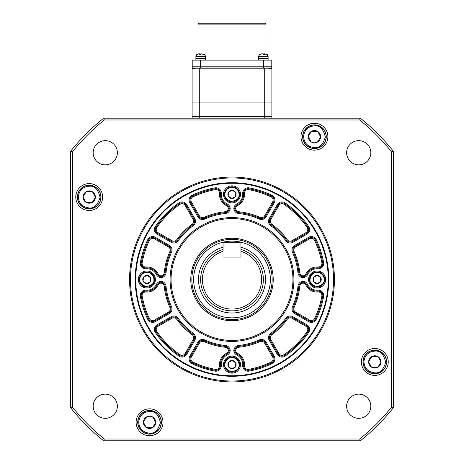 <?xml version="1.0" encoding="UTF-8"?>
<svg xmlns="http://www.w3.org/2000/svg" width="464" height="464" viewBox="0 0 464 464"><rect width="100%" height="100%" fill="white"/><g stroke="black" fill="none" stroke-linecap="round" stroke-linejoin="round"><path stroke-width="0.7" d="M136.114 422.292A13.444 13.444 0 0 0 149.553 435.737A13.444 13.444 0 0 0 162.997 422.292A13.444 13.444 0 0 0 149.553 408.854A13.444 13.444 0 0 0 136.114 422.292M361.357 361.937A13.444 13.444 0 0 0 374.796 375.382A13.444 13.444 0 0 0 388.24 361.937A13.444 13.444 0 0 0 374.796 348.499A13.444 13.444 0 0 0 361.357 361.937M301.003 136.694A13.444 13.444 0 0 0 314.447 150.139A13.444 13.444 0 0 0 327.886 136.694A13.444 13.444 0 0 0 314.447 123.256A13.444 13.444 0 0 0 301.003 136.694M75.76 197.049A13.444 13.444 0 0 0 89.204 210.494A13.444 13.444 0 0 0 102.643 197.049A13.444 13.444 0 0 0 89.204 183.611A13.444 13.444 0 0 0 75.76 197.049M93.171 406.226A12.099 12.099 0 0 0 105.264 418.325A12.099 12.099 0 0 0 117.363 406.226A12.099 12.099 0 0 0 105.264 394.133A12.099 12.099 0 0 0 93.171 406.226M346.637 406.226A12.099 12.099 0 0 0 358.736 418.325A12.099 12.099 0 0 0 370.829 406.226A12.099 12.099 0 0 0 358.736 394.133A12.099 12.099 0 0 0 346.637 406.226M346.637 152.76A12.099 12.099 0 0 0 358.736 164.859A12.099 12.099 0 0 0 370.829 152.76A12.099 12.099 0 0 0 358.736 140.662A12.099 12.099 0 0 0 346.637 152.76M93.171 152.76A12.099 12.099 0 0 0 105.264 164.859A12.099 12.099 0 0 0 117.363 152.76A12.099 12.099 0 0 0 105.264 140.662A12.099 12.099 0 0 0 93.171 152.76M333.535 279.496A101.535 101.535 0 0 0 232 177.961A101.535 101.535 0 0 0 130.465 279.496A101.535 101.535 0 0 0 232 381.025A101.535 101.535 0 0 0 333.535 279.496M129.572 279.496A102.428 102.428 0 0 1 232 177.068A102.428 102.428 0 0 1 334.428 279.496A102.428 102.428 0 0 1 232 381.924A102.428 102.428 0 0 1 129.572 279.496M135.215 279.496A96.785 96.785 0 0 0 232 376.281A96.785 96.785 0 0 0 328.785 279.496A96.785 96.785 0 0 0 232 182.712A96.785 96.785 0 0 0 135.215 279.496M393.304 151.189L393.304 407.804A206.109 206.109 0 0 1 360.308 440.8L103.692 440.8A206.109 206.109 0 0 1 70.696 407.804L70.696 151.189A206.109 206.109 0 0 1 103.692 118.192L360.308 118.192A206.109 206.109 0 0 1 393.304 151.189L391.512 151.815A204.317 204.317 0 0 0 359.681 119.985L104.319 119.985A204.317 204.317 0 0 0 72.488 151.815L72.488 407.177A204.317 204.317 0 0 0 104.319 439.008L359.681 439.008A204.317 204.317 0 0 0 391.512 407.177L391.512 151.815M360.308 440.8L359.681 439.008M391.512 407.177L393.304 407.804M103.692 440.8L104.319 439.008M359.681 119.985L360.308 118.192M70.696 407.804L72.488 407.177M104.319 119.985L103.692 118.192M70.696 151.189L72.488 151.815M328.245 279.496A96.245 96.245 0 0 0 232 183.251A96.245 96.245 0 0 0 135.755 279.496A96.245 96.245 0 0 0 232 375.741A96.245 96.245 0 0 0 328.245 279.496M271.782 224.216L271.254 224.941A67.21 67.21 0 0 1 286.555 240.236A4.483 4.483 0 0 0 292.43 241.5L306.46 233.404A4.483 4.483 0 0 0 307.905 226.971A92.301 92.301 0 0 0 284.525 203.592A4.483 4.483 0 0 0 278.093 205.036A4.483 4.483 0 0 1 284.525 203.592A4.483 4.483 0 0 0 278.093 205.036L269.996 219.066A4.483 4.483 0 0 0 271.254 224.941A4.483 4.483 0 0 1 269.996 219.066L270.773 219.513A3.584 3.584 0 0 0 271.782 224.216A68.104 68.104 0 0 1 287.28 239.714A3.584 3.584 0 0 0 291.984 240.723L306.008 232.626A3.584 3.584 0 0 0 307.162 227.482A91.408 91.408 0 0 0 284.014 204.328A3.584 3.584 0 0 0 278.87 205.488L270.773 219.513M294.089 251.511L293.277 251.877A67.21 67.21 0 0 1 298.874 272.774A4.483 4.483 0 0 0 303.009 276.793A4.483 4.483 0 0 0 306.698 274.317A11.652 11.652 0 0 1 318.002 267.879A4.483 4.483 0 0 0 322.741 262.589L321.859 262.752A91.408 91.408 0 0 0 314.627 240.404A3.584 3.584 0 0 0 309.592 238.838L295.568 246.935A3.584 3.584 0 0 0 294.089 251.511A68.104 68.104 0 0 1 299.767 272.687A3.584 3.584 0 0 0 303.009 275.894L303.009 276.793A4.483 4.483 0 0 0 306.698 274.317A11.652 11.652 0 0 1 318.002 267.879A4.483 4.483 0 0 0 322.816 263.407A4.483 4.483 0 0 1 318.002 267.879A4.483 4.483 0 0 0 322.741 262.589A92.301 92.301 0 0 0 315.439 240.021A4.483 4.483 0 0 0 309.146 238.061L295.121 246.158A4.483 4.483 0 0 0 293.277 251.877A67.21 67.21 0 0 1 298.874 272.774A4.483 4.483 0 0 0 303.009 276.793L303.009 277.692A5.377 5.377 0 0 1 297.981 272.861A66.311 66.311 0 0 0 292.459 252.248A5.377 5.377 0 0 1 294.669 245.381L308.699 237.284A5.377 5.377 0 0 1 316.245 239.639A93.2 93.2 0 0 1 323.623 262.427A5.377 5.377 0 0 1 317.933 268.772A10.753 10.753 0 0 0 307.499 274.717A5.377 5.377 0 0 1 303.009 277.692M274.212 202.797L273.435 202.35A4.483 4.483 0 0 0 271.469 196.057L271.086 196.869A91.408 91.408 0 0 0 248.745 189.637A3.584 3.584 0 0 0 244.511 193.424A12.545 12.545 0 0 1 237.574 205.598A3.584 3.584 0 0 0 235.602 208.487L234.703 208.487A4.483 4.483 0 0 0 238.722 212.622A67.21 67.21 0 0 1 259.614 218.219A4.483 4.483 0 0 0 265.338 216.375L273.435 202.35A4.483 4.483 0 0 0 271.469 196.057A92.301 92.301 0 0 0 248.907 188.755A4.483 4.483 0 0 0 243.617 193.494A11.652 11.652 0 0 1 237.179 204.798A4.483 4.483 0 0 0 234.703 208.487L233.804 208.487A5.377 5.377 0 0 1 236.779 203.998A10.753 10.753 0 0 0 242.724 193.558A5.377 5.377 0 0 1 249.069 187.874A93.2 93.2 0 0 1 271.858 195.251A5.377 5.377 0 0 1 274.212 202.797L266.116 216.821A5.377 5.377 0 0 1 259.248 219.037A66.311 66.311 0 0 0 238.629 213.515A5.377 5.377 0 0 1 233.804 208.487M269.393 337.688A4.483 4.483 0 0 0 269.996 339.926L278.093 353.951A4.483 4.483 0 0 0 284.525 355.395A92.301 92.301 0 0 0 307.905 332.015A4.483 4.483 0 0 0 308.699 329.469A4.483 4.483 0 0 1 307.905 332.015A4.483 4.483 0 0 0 306.46 325.589L292.43 317.492A4.483 4.483 0 0 0 286.555 318.751A67.21 67.21 0 0 1 271.254 334.051A4.483 4.483 0 0 0 269.393 337.688A4.483 4.483 0 0 1 271.254 334.051L270.732 333.32A66.311 66.311 0 0 0 285.824 318.229A5.377 5.377 0 0 1 292.877 316.715L306.907 324.812A5.377 5.377 0 0 1 308.641 332.526A93.2 93.2 0 0 1 285.035 356.132A5.377 5.377 0 0 1 277.315 354.403L269.219 340.373A5.377 5.377 0 0 1 270.732 333.32M271.858 363.741L271.469 362.929A4.483 4.483 0 0 0 273.435 356.642L272.658 357.089L264.561 343.064A3.584 3.584 0 0 0 259.985 341.585A68.104 68.104 0 0 1 238.809 347.258A3.584 3.584 0 0 0 235.602 350.506L234.703 350.506A4.483 4.483 0 0 0 237.179 354.194A11.652 11.652 0 0 1 243.617 365.499A4.483 4.483 0 0 0 248.907 370.237A92.301 92.301 0 0 0 271.469 362.929A92.301 92.301 0 0 1 248.907 370.237A92.301 92.301 0 0 0 271.469 362.929A4.483 4.483 0 0 0 273.435 356.642L265.338 342.612A4.483 4.483 0 0 0 259.614 340.767A67.21 67.21 0 0 1 238.722 346.37A4.483 4.483 0 0 0 234.703 350.506L233.804 350.506A5.377 5.377 0 0 1 238.629 345.477A66.311 66.311 0 0 0 259.248 339.955A5.377 5.377 0 0 1 266.116 342.165L274.212 356.195A5.377 5.377 0 0 1 271.858 363.741A93.2 93.2 0 0 1 249.069 371.119A5.377 5.377 0 0 1 242.724 365.429A10.753 10.753 0 0 0 236.779 354.995A5.377 5.377 0 0 1 233.804 350.506M303.009 283.092A3.584 3.584 0 0 0 299.767 286.305A68.104 68.104 0 0 1 294.089 307.481A3.584 3.584 0 0 0 295.568 312.057L309.592 320.154A3.584 3.584 0 0 0 314.627 318.582A91.408 91.408 0 0 0 321.859 296.235A3.584 3.584 0 0 0 318.066 292.007A12.545 12.545 0 0 1 305.892 285.07A3.584 3.584 0 0 0 303.009 283.092L303.009 282.193A4.483 4.483 0 0 0 298.874 286.218A67.21 67.21 0 0 1 293.277 307.11A4.483 4.483 0 0 0 295.121 312.835L309.146 320.931A4.483 4.483 0 0 0 315.439 318.965A92.301 92.301 0 0 0 322.741 296.403A4.483 4.483 0 0 0 318.002 291.114A11.652 11.652 0 0 1 306.698 284.676A4.483 4.483 0 0 0 303.009 282.193A4.483 4.483 0 0 1 306.698 284.676A4.483 4.483 0 0 0 303.009 282.193L303.009 281.3A5.377 5.377 0 0 1 307.499 284.275A10.753 10.753 0 0 0 317.933 290.22A5.377 5.377 0 0 1 323.623 296.566A93.2 93.2 0 0 1 316.245 319.348A5.377 5.377 0 0 1 308.699 321.709L294.669 313.612A5.377 5.377 0 0 1 292.459 306.745A66.311 66.311 0 0 0 297.981 286.126A5.377 5.377 0 0 1 303.009 281.3M155.301 329.469A4.483 4.483 0 0 0 156.095 332.015A92.301 92.301 0 0 0 179.475 355.395A4.483 4.483 0 0 0 185.907 353.951L194.004 339.926A4.483 4.483 0 0 0 192.746 334.051A67.21 67.21 0 0 1 177.445 318.751A4.483 4.483 0 0 0 171.57 317.492L157.54 325.589A4.483 4.483 0 0 0 155.301 329.469A4.483 4.483 0 0 1 157.54 325.589L157.093 324.812L171.123 316.715A5.377 5.377 0 0 1 178.176 318.229A66.311 66.311 0 0 0 193.268 333.32A5.377 5.377 0 0 1 194.781 340.373L186.685 354.403A5.377 5.377 0 0 1 178.965 356.132A93.2 93.2 0 0 1 155.359 332.526A5.377 5.377 0 0 1 157.093 324.812M160.991 283.092A3.584 3.584 0 0 0 158.108 285.07A12.545 12.545 0 0 1 145.934 292.007A3.584 3.584 0 0 0 142.141 296.235A91.408 91.408 0 0 0 149.373 318.582A3.584 3.584 0 0 0 154.408 320.154L168.432 312.057A3.584 3.584 0 0 0 169.911 307.481A68.104 68.104 0 0 1 164.233 286.305A3.584 3.584 0 0 0 160.991 283.092L160.991 282.193A4.483 4.483 0 0 0 157.302 284.676A11.652 11.652 0 0 1 145.998 291.114A4.483 4.483 0 0 0 141.259 296.403A92.301 92.301 0 0 0 148.561 318.965A4.483 4.483 0 0 0 154.854 320.931L168.879 312.835A4.483 4.483 0 0 0 170.723 307.11A67.21 67.21 0 0 1 165.126 286.218A4.483 4.483 0 0 0 160.991 282.193L160.991 281.3A5.377 5.377 0 0 1 166.019 286.126A66.311 66.311 0 0 0 171.541 306.745A5.377 5.377 0 0 1 169.331 313.612L155.301 321.709A5.377 5.377 0 0 1 147.755 319.348A93.2 93.2 0 0 1 140.377 296.566A5.377 5.377 0 0 1 146.067 290.22A10.753 10.753 0 0 0 156.501 284.275A5.377 5.377 0 0 1 160.991 281.3M228.398 350.506A3.584 3.584 0 0 0 225.191 347.258A68.104 68.104 0 0 1 204.015 341.585A3.584 3.584 0 0 0 199.439 343.064L191.342 357.089A3.584 3.584 0 0 0 192.914 362.123A91.408 91.408 0 0 0 215.255 369.356A3.584 3.584 0 0 0 219.489 365.562A12.545 12.545 0 0 1 226.426 353.388A3.584 3.584 0 0 0 228.398 350.506L229.297 350.506A4.483 4.483 0 0 0 225.278 346.37A67.21 67.21 0 0 1 204.386 340.767A4.483 4.483 0 0 0 198.662 342.612L190.565 356.642A4.483 4.483 0 0 0 192.531 362.929A92.301 92.301 0 0 0 215.093 370.237A4.483 4.483 0 0 0 220.383 365.499A11.652 11.652 0 0 1 226.821 354.194A4.483 4.483 0 0 0 229.297 350.506A4.483 4.483 0 0 1 226.821 354.194A4.483 4.483 0 0 0 229.297 350.506L230.196 350.506A5.377 5.377 0 0 1 227.221 354.995A10.753 10.753 0 0 0 221.276 365.429A5.377 5.377 0 0 1 214.931 371.119A93.2 93.2 0 0 1 192.142 363.741A5.377 5.377 0 0 1 189.788 356.195L197.884 342.165A5.377 5.377 0 0 1 204.752 339.955A66.311 66.311 0 0 0 225.371 345.477A5.377 5.377 0 0 1 230.196 350.506M155.301 229.523A4.483 4.483 0 0 0 157.54 233.404L171.57 241.5A4.483 4.483 0 0 0 177.445 240.236A67.21 67.21 0 0 1 192.746 224.941A4.483 4.483 0 0 0 194.004 219.066L185.907 205.036A4.483 4.483 0 0 0 179.475 203.592A92.301 92.301 0 0 0 156.095 226.971A4.483 4.483 0 0 0 157.54 233.404A4.483 4.483 0 0 1 156.095 226.971L156.838 227.482A3.584 3.584 0 0 0 157.992 232.626L172.016 240.723A3.584 3.584 0 0 0 176.72 239.714A68.104 68.104 0 0 1 192.218 224.216A3.584 3.584 0 0 0 193.227 219.513L185.13 205.488A3.584 3.584 0 0 0 179.986 204.328A91.408 91.408 0 0 0 156.838 227.482M226.821 204.798A11.652 11.652 0 0 1 220.383 193.494A4.483 4.483 0 0 0 215.093 188.755A92.301 92.301 0 0 0 192.531 196.057A4.483 4.483 0 0 0 190.565 202.35L198.662 216.375A4.483 4.483 0 0 0 204.386 218.219A67.21 67.21 0 0 1 225.278 212.622A4.483 4.483 0 0 0 229.297 208.487A4.483 4.483 0 0 1 225.278 212.622A4.483 4.483 0 0 0 229.297 208.487L230.196 208.487A5.377 5.377 0 0 1 225.371 213.515A66.311 66.311 0 0 0 204.752 219.037A5.377 5.377 0 0 1 197.884 216.821L189.788 202.797A5.377 5.377 0 0 1 192.142 195.251A93.2 93.2 0 0 1 214.931 187.874A5.377 5.377 0 0 1 221.276 193.558A10.753 10.753 0 0 0 227.221 203.998L226.426 205.598A12.545 12.545 0 0 1 219.489 193.424A3.584 3.584 0 0 0 215.255 189.637A91.408 91.408 0 0 0 192.914 196.869A3.584 3.584 0 0 0 191.342 201.904L199.439 215.928A3.584 3.584 0 0 0 204.015 217.401A68.104 68.104 0 0 1 225.191 211.729A3.584 3.584 0 0 0 228.398 208.487L229.297 208.487A4.483 4.483 0 0 0 226.821 204.798A4.483 4.483 0 0 1 229.297 208.487A4.483 4.483 0 0 1 225.278 212.622L225.371 213.515M141.184 263.407A4.483 4.483 0 0 0 145.998 267.879A4.483 4.483 0 0 1 141.259 262.589A4.483 4.483 0 0 0 145.998 267.879A11.652 11.652 0 0 1 157.302 274.317A4.483 4.483 0 0 0 160.991 276.793L160.991 277.692A5.377 5.377 0 0 1 156.501 274.717A10.753 10.753 0 0 0 146.067 268.772A5.377 5.377 0 0 1 140.377 262.427A93.2 93.2 0 0 1 147.755 239.639A5.377 5.377 0 0 1 155.301 237.284L169.331 245.381A5.377 5.377 0 0 1 171.541 252.248A66.311 66.311 0 0 0 166.019 272.861A5.377 5.377 0 0 1 160.991 277.692M223.486 364.629A8.514 8.514 0 0 0 232 373.143A8.514 8.514 0 0 0 240.514 364.629A8.514 8.514 0 0 0 232 356.114A8.514 8.514 0 0 0 223.486 364.629M308.618 279.496A8.514 8.514 0 0 0 317.132 288.011A8.514 8.514 0 0 0 325.647 279.496A8.514 8.514 0 0 0 317.132 270.982A8.514 8.514 0 0 0 308.618 279.496M138.353 279.496A8.514 8.514 0 0 0 146.868 288.011A8.514 8.514 0 0 0 155.382 279.496A8.514 8.514 0 0 0 146.868 270.982A8.514 8.514 0 0 0 138.353 279.496M223.486 194.364A8.514 8.514 0 0 0 232 202.878A8.514 8.514 0 0 0 240.514 194.364A8.514 8.514 0 0 0 232 185.849A8.514 8.514 0 0 0 223.486 194.364M190.779 279.496A41.221 41.221 0 0 0 232 320.717A41.221 41.221 0 0 0 273.221 279.496A41.221 41.221 0 0 0 232 238.276A41.221 41.221 0 0 0 190.779 279.496M171.065 279.496A60.935 60.935 0 0 0 232 340.431A60.935 60.935 0 0 0 292.935 279.496A60.935 60.935 0 0 0 232 218.556A60.935 60.935 0 0 0 171.065 279.496M170.085 279.496A61.915 61.915 0 0 0 232 341.411A61.915 61.915 0 0 0 293.915 279.496A61.915 61.915 0 0 0 232 217.581A61.915 61.915 0 0 0 170.085 279.496M145.934 266.986L145.998 267.879A11.652 11.652 0 0 1 157.302 274.317A4.483 4.483 0 0 0 160.991 276.793A4.483 4.483 0 0 0 165.126 272.774A67.21 67.21 0 0 1 170.723 251.877A4.483 4.483 0 0 0 168.879 246.158L168.432 246.935L154.408 238.838A3.584 3.584 0 0 0 149.373 240.404A91.408 91.408 0 0 0 142.141 262.752A3.584 3.584 0 0 0 145.934 266.986A12.545 12.545 0 0 1 158.108 273.917A3.584 3.584 0 0 0 160.991 275.894L160.991 276.793A4.483 4.483 0 0 0 165.126 272.774A67.21 67.21 0 0 1 170.723 251.877A4.483 4.483 0 0 0 168.879 246.158L154.854 238.061A4.483 4.483 0 0 0 148.561 240.021A92.301 92.301 0 0 0 141.259 262.589L140.377 262.427M215.255 369.356L215.093 370.237A92.301 92.301 0 0 1 192.531 362.929A92.301 92.301 0 0 0 215.093 370.237A4.483 4.483 0 0 0 220.383 365.499L221.276 365.429M230.933 201.904A7.615 7.615 0 0 1 224.46 193.291A7.615 7.615 0 0 1 233.067 186.818A7.615 7.615 0 0 1 239.54 195.431A7.615 7.615 0 0 1 230.933 201.904M235.828 192.879A4.106 4.106 0 0 1 235.265 196.852L235.828 192.879L235.196 196.939A4.106 4.106 0 0 1 231.478 198.435L231.368 198.418A4.106 4.106 0 0 1 228.213 195.947L228.172 195.843A4.106 4.106 0 0 1 228.735 191.876L228.804 191.789A4.106 4.106 0 0 1 232.522 190.286L232.632 190.304A4.106 4.106 0 0 1 235.787 192.775L235.828 192.879M232.522 190.286L228.804 191.789M235.787 192.775L232.632 190.304M231.478 198.435L235.196 196.939M228.213 195.947L231.368 198.418M228.735 191.876L228.172 195.843M145.8 287.036A7.615 7.615 0 0 1 139.328 278.423A7.615 7.615 0 0 1 147.935 271.956A7.615 7.615 0 0 1 154.408 280.563A7.615 7.615 0 0 1 145.8 287.036M150.696 278.011A4.106 4.106 0 0 1 150.133 281.984L150.696 278.011L150.063 282.071A4.106 4.106 0 0 1 146.346 283.568L146.235 283.556A4.106 4.106 0 0 1 143.08 281.08L143.034 280.975A4.106 4.106 0 0 1 143.596 277.008L143.666 276.921A4.106 4.106 0 0 1 147.39 275.419L147.5 275.436A4.106 4.106 0 0 1 150.655 277.907L150.696 278.011M147.39 275.419L143.666 276.921M150.655 277.907L147.5 275.436M146.346 283.568L150.063 282.071M143.08 281.08L146.235 283.556M143.596 277.008L143.034 280.975M317.434 287.106A7.615 7.615 0 0 1 309.523 279.792A7.615 7.615 0 0 1 316.831 271.887A7.615 7.615 0 0 1 324.742 279.195A7.615 7.615 0 0 1 317.434 287.106M320.636 277.35A4.106 4.106 0 0 1 320.792 281.358L320.636 277.35L320.74 281.457A4.106 4.106 0 0 1 317.353 283.597L317.237 283.603A4.106 4.106 0 0 1 313.693 281.735L313.629 281.642A4.106 4.106 0 0 1 313.473 277.634L313.525 277.536A4.106 4.106 0 0 1 316.918 275.396L317.028 275.39A4.106 4.106 0 0 1 320.578 277.257L320.636 277.35M316.918 275.396L313.525 277.536M320.578 277.257L317.028 275.39M317.353 283.597L320.74 281.457M313.693 281.735L317.237 283.603M313.473 277.634L313.629 281.642M230.933 372.169A7.615 7.615 0 0 1 224.46 363.561A7.615 7.615 0 0 1 233.067 357.089A7.615 7.615 0 0 1 239.54 365.696A7.615 7.615 0 0 1 230.933 372.169M235.828 363.15A4.106 4.106 0 0 1 235.265 367.117L235.828 363.15L235.196 367.204A4.106 4.106 0 0 1 231.478 368.7L231.368 368.689A4.106 4.106 0 0 1 228.213 366.212L228.172 366.108A4.106 4.106 0 0 1 228.735 362.14L228.804 362.053A4.106 4.106 0 0 1 232.522 360.557L232.632 360.569A4.106 4.106 0 0 1 235.787 363.045L235.828 363.15M232.522 360.557L228.804 362.053M235.787 363.045L232.632 360.569M231.478 368.7L235.196 367.204M228.213 366.212L231.368 368.689M228.735 362.14L228.172 366.108M270.355 279.496A38.355 38.355 0 0 0 232 241.141A38.355 38.355 0 0 0 193.645 279.496A38.355 38.355 0 0 0 232 317.852A38.355 38.355 0 0 0 270.355 279.496M191.852 279.496A40.148 40.148 0 0 1 232 239.349A40.148 40.148 0 0 1 272.148 279.496A40.148 40.148 0 0 1 232 319.644A40.148 40.148 0 0 1 191.852 279.496M240.961 249.441A31.366 31.366 0 0 1 232 310.863A31.366 31.366 0 0 1 223.039 249.441M261.574 279.496A29.574 29.574 0 0 0 240.961 251.314L240.961 257.091L223.039 257.091L240.961 257.091L240.961 242.753L223.039 242.753L223.039 251.314A29.574 29.574 0 0 0 232 309.07A29.574 29.574 0 0 0 261.574 279.496M192.119 68.904A0.899 0.899 0 0 1 193.018 68.005L199.288 68.214C195.182 68.115 192.792 68.341 192.119 68.904L192.119 102.063L264.706 102.063L264.712 68.214L199.288 68.214L199.294 116.4L192.119 116.4L271.881 116.4L199.294 116.4L199.294 118.192M264.712 68.005L270.982 68.005A0.899 0.899 0 0 1 271.881 68.904C271.22 68.341 268.83 68.115 264.712 68.214L264.712 68.005M264.706 118.192L264.706 102.063L271.881 102.063L271.881 68.904M271.881 102.063L271.881 118.192M192.119 102.063L192.119 118.192M89.598 185.409A11.652 11.652 0 0 1 100.845 197.449A11.652 11.652 0 0 1 88.804 208.696A11.652 11.652 0 0 1 77.558 196.655A11.652 11.652 0 0 1 89.598 185.409A11.652 11.652 0 0 0 77.558 196.655A11.652 11.652 0 0 0 88.804 208.696M86.403 191.574A6.148 6.148 0 0 1 92.371 191.777L86.403 191.574L92.545 191.887A6.148 6.148 0 0 1 95.352 197.159L95.346 197.362A6.148 6.148 0 0 1 92.185 202.432L92 202.524A6.148 6.148 0 0 1 86.031 202.321L85.857 202.211A6.148 6.148 0 0 1 83.05 196.945L83.062 196.736A6.148 6.148 0 0 1 86.223 191.673L86.403 191.574M83.05 196.945L85.857 202.211M86.223 191.673L83.062 196.736M95.352 197.159L92.545 191.887M92.185 202.432L95.346 197.362M86.031 202.321L92 202.524M88.798 208.875A11.826 11.826 0 0 1 77.378 196.643A11.826 11.826 0 0 1 89.604 185.229A11.826 11.826 0 0 1 101.024 197.455A11.826 11.826 0 0 1 88.798 208.875M149.953 410.652A11.652 11.652 0 0 1 161.199 422.692A11.652 11.652 0 0 1 149.159 433.939A11.652 11.652 0 0 1 137.912 421.898A11.652 11.652 0 0 1 149.953 410.652A11.652 11.652 0 0 0 137.912 421.898A11.652 11.652 0 0 0 149.159 433.939M146.757 416.817A6.148 6.148 0 0 1 152.726 417.02L146.757 416.817L152.9 417.13A6.148 6.148 0 0 1 155.707 422.402L155.695 422.605A6.148 6.148 0 0 1 152.534 427.675L152.354 427.767A6.148 6.148 0 0 1 146.386 427.564L146.212 427.454A6.148 6.148 0 0 1 143.405 422.188L143.411 421.979A6.148 6.148 0 0 1 146.572 416.916L146.757 416.817M143.405 422.188L146.212 427.454M146.572 416.916L143.411 421.979M155.707 422.402L152.9 417.13M152.534 427.675L155.695 422.605M146.386 427.564L152.354 427.767M149.153 434.118A11.826 11.826 0 0 1 137.733 421.886A11.826 11.826 0 0 1 149.959 410.472A11.826 11.826 0 0 1 161.379 422.698A11.826 11.826 0 0 1 149.153 434.118M314.841 125.054A11.652 11.652 0 0 1 326.088 137.095A11.652 11.652 0 0 1 314.047 148.341A11.652 11.652 0 0 1 302.801 136.3A11.652 11.652 0 0 1 314.841 125.054A11.652 11.652 0 0 0 302.801 136.3A11.652 11.652 0 0 0 314.047 148.341M311.646 131.219A6.148 6.148 0 0 1 317.614 131.428L311.646 131.219L317.788 131.532A6.148 6.148 0 0 1 320.595 136.805L320.589 137.008A6.148 6.148 0 0 1 317.428 142.077L317.243 142.175A6.148 6.148 0 0 1 311.274 141.967L311.1 141.862A6.148 6.148 0 0 1 308.293 136.59L308.305 136.381A6.148 6.148 0 0 1 311.466 131.318L311.646 131.219M308.293 136.59L311.1 141.862M311.466 131.318L308.305 136.381M320.595 136.805L317.788 131.532M317.428 142.077L320.589 137.008M311.274 141.967L317.243 142.175M314.041 148.521A11.826 11.826 0 0 1 302.621 136.294A11.826 11.826 0 0 1 314.847 124.874A11.826 11.826 0 0 1 326.267 137.1A11.826 11.826 0 0 1 314.041 148.521M375.196 350.297A11.652 11.652 0 0 1 386.442 362.338A11.652 11.652 0 0 1 374.402 373.584A11.652 11.652 0 0 1 363.155 361.543A11.652 11.652 0 0 1 375.196 350.297A11.652 11.652 0 0 0 363.155 361.543A11.652 11.652 0 0 0 374.402 373.584M372 356.462A6.148 6.148 0 0 1 377.969 356.671L372 356.462L378.143 356.775A6.148 6.148 0 0 1 380.95 362.048L380.938 362.251A6.148 6.148 0 0 1 377.777 367.32L377.597 367.418A6.148 6.148 0 0 1 371.629 367.21L371.455 367.105A6.148 6.148 0 0 1 368.648 361.833L368.654 361.624A6.148 6.148 0 0 1 371.815 356.561L372 356.462M368.648 361.833L371.455 367.105M371.815 356.561L368.654 361.624M380.95 362.048L378.143 356.775M377.777 367.32L380.938 362.251M371.629 367.21L377.597 367.418M374.396 373.764A11.826 11.826 0 0 1 362.976 361.537A11.826 11.826 0 0 1 375.202 350.117A11.826 11.826 0 0 1 386.622 362.343A11.826 11.826 0 0 1 374.396 373.764M262.183 53.847L259.747 54.224L259.15 54.717L261.615 53.847L262.902 53.847L263.436 54.717L265.164 54.717L264.637 53.847L267.403 54.717M264.938 53.847L263.645 53.847L263.117 54.717M268.117 60.123L268.117 58.331L258.436 58.331L258.436 56.538L268.117 56.538L266.8 54.224M264.637 53.847L264.37 54.619M263.912 54.636L263.912 53.847M265.965 24.099L198.035 24.099L198.934 23.2L265.066 23.2L265.965 24.099L265.965 53.905L268.117 56.538L268.117 58.331L258.436 58.331L258.436 60.123M196.945 54.717L198.633 53.847L199.468 53.847L199.062 54.717L200.819 54.717L201.225 53.847L204.856 54.717L201.776 53.847M200.628 54.717L200.228 53.847L198.981 53.847M205.564 60.123L205.564 58.331L195.883 58.331L195.883 56.538L196.608 54.7L198.035 53.899L198.035 24.099M199.671 54.624L199.468 53.847M204.508 54.717L204.856 54.717M200.019 54.619L200.019 53.847M204.833 54.694L205.564 56.538L205.564 58.331L195.883 58.331L195.883 60.123M192.212 60.123L271.788 60.123L271.788 66.213L263.726 66.213L271.788 66.213L271.788 68.005L192.212 68.005L192.212 66.213L263.726 66.213L192.212 66.213L192.212 60.123M270.732 225.666A5.377 5.377 0 0 1 269.219 218.614L277.315 204.589A5.377 5.377 0 0 1 285.035 202.855A93.2 93.2 0 0 1 308.641 226.461A5.377 5.377 0 0 1 306.907 234.181L292.877 242.278A5.377 5.377 0 0 1 285.824 240.764A66.311 66.311 0 0 0 270.732 225.666L271.254 224.941A67.21 67.21 0 0 1 286.555 240.236A4.483 4.483 0 0 0 292.43 241.5L292.877 242.278M293.277 251.877L292.459 252.248M303.009 275.894A3.584 3.584 0 0 0 305.892 273.917A12.545 12.545 0 0 1 318.066 266.986A3.584 3.584 0 0 0 321.859 262.752M244.511 193.424L242.724 193.558M235.602 208.487A3.584 3.584 0 0 0 238.809 211.729A68.104 68.104 0 0 1 259.985 217.401A3.584 3.584 0 0 0 264.561 215.928L272.658 201.904A3.584 3.584 0 0 0 271.086 196.869M270.773 339.48L278.87 353.504A3.584 3.584 0 0 0 284.014 354.658A91.408 91.408 0 0 0 307.162 331.511A3.584 3.584 0 0 0 306.008 326.366L291.984 318.263A3.584 3.584 0 0 0 287.28 319.278A68.104 68.104 0 0 1 271.782 334.776A3.584 3.584 0 0 0 270.773 339.48L269.219 340.373M271.782 334.776L271.254 334.051A67.21 67.21 0 0 0 286.555 318.751L285.824 318.229M249.069 371.119L248.745 369.356A91.408 91.408 0 0 0 271.086 362.123A3.584 3.584 0 0 0 272.658 357.089M264.561 343.064L265.338 342.612A4.483 4.483 0 0 0 259.614 340.767A67.21 67.21 0 0 1 238.722 346.37A4.483 4.483 0 0 0 234.703 350.506A4.483 4.483 0 0 0 237.179 354.194L237.574 353.388A12.545 12.545 0 0 1 244.511 365.562A3.584 3.584 0 0 0 248.745 369.356M294.669 313.612L295.568 312.057M318.066 292.007L318.002 291.114A11.652 11.652 0 0 1 306.698 284.676L307.499 284.275M155.359 332.526L156.095 332.015A92.301 92.301 0 0 0 179.475 355.395A4.483 4.483 0 0 0 185.907 353.951L185.13 353.504L193.227 339.48A3.584 3.584 0 0 0 192.218 334.776A68.104 68.104 0 0 1 176.72 319.278A3.584 3.584 0 0 0 172.016 318.263L157.992 326.366L157.54 325.589M157.992 326.366A3.584 3.584 0 0 0 156.838 331.511A91.408 91.408 0 0 0 179.986 354.658A3.584 3.584 0 0 0 185.13 353.504M140.377 296.566L141.259 296.403A92.301 92.301 0 0 0 148.561 318.965A4.483 4.483 0 0 0 154.854 320.931L154.408 320.154M169.911 307.481L170.723 307.11A67.21 67.21 0 0 1 165.126 286.218A4.483 4.483 0 0 0 160.991 282.193A4.483 4.483 0 0 0 157.302 284.676A11.652 11.652 0 0 1 145.998 291.114A4.483 4.483 0 0 0 141.184 295.58M192.142 363.741L192.914 362.123M219.489 365.562L220.383 365.499M306.008 232.626L306.46 233.404A4.483 4.483 0 0 0 307.905 226.971A92.301 92.301 0 0 0 284.525 203.592L284.014 204.328M243.617 193.494A11.652 11.652 0 0 1 237.179 204.798A4.483 4.483 0 0 0 234.703 208.487A4.483 4.483 0 0 0 238.722 212.622A67.21 67.21 0 0 1 259.614 218.219A4.483 4.483 0 0 0 265.338 216.375L264.561 215.928M278.87 353.504L278.093 353.951A4.483 4.483 0 0 0 284.525 355.395A92.301 92.301 0 0 0 307.905 332.015A4.483 4.483 0 0 0 306.46 325.589L306.008 326.366M308.699 321.709L309.146 320.931A4.483 4.483 0 0 0 315.439 318.965A92.301 92.301 0 0 0 322.741 296.403A4.483 4.483 0 0 0 318.002 291.114L317.933 290.22M236.779 354.995L237.179 354.194A11.652 11.652 0 0 1 243.617 365.499A4.483 4.483 0 0 0 243.606 365.829M194.781 340.373L194.004 339.926A4.483 4.483 0 0 0 192.746 334.051A67.21 67.21 0 0 1 177.445 318.751A4.483 4.483 0 0 0 171.57 317.492L171.123 316.715M168.432 312.057L168.879 312.835A4.483 4.483 0 0 0 170.723 307.11L171.541 306.745M157.093 234.181A5.377 5.377 0 0 1 155.359 226.461A93.2 93.2 0 0 1 178.965 202.855A5.377 5.377 0 0 1 186.685 204.589L194.781 218.614A5.377 5.377 0 0 1 193.268 225.666A66.311 66.311 0 0 0 178.176 240.764A5.377 5.377 0 0 1 171.123 242.278L157.093 234.181L157.992 232.626M189.788 202.797L191.342 201.904M220.348 194.364A11.652 11.652 0 0 1 220.383 193.494A4.483 4.483 0 0 0 215.093 188.755L215.255 189.637M145.998 267.879L146.067 268.772M160.991 275.894A3.584 3.584 0 0 0 164.233 272.687A68.104 68.104 0 0 1 169.911 251.511A3.584 3.584 0 0 0 168.432 246.935M171.123 242.278L171.57 241.5A4.483 4.483 0 0 0 177.445 240.236A67.21 67.21 0 0 1 192.746 224.941A4.483 4.483 0 0 0 194.004 219.066L194.781 218.614M227.221 203.998A5.377 5.377 0 0 1 230.196 208.487M199.439 215.928L198.662 216.375A4.483 4.483 0 0 0 204.386 218.219A67.21 67.21 0 0 1 225.278 212.622L225.191 211.729M214.931 187.874L215.093 188.755A92.301 92.301 0 0 0 192.531 196.057A4.483 4.483 0 0 0 189.962 200.112M228.398 208.487A3.584 3.584 0 0 0 226.426 205.598M155.301 237.284L154.854 238.061A4.483 4.483 0 0 0 148.561 240.021A92.301 92.301 0 0 0 141.259 262.589L142.141 262.752M185.13 205.488L185.907 205.036A4.483 4.483 0 0 0 179.475 203.592A92.301 92.301 0 0 0 156.095 226.971L155.359 226.461M147.755 239.639L149.373 240.404M154.854 238.061L154.408 238.838M158.108 273.917L156.501 274.717M171.541 252.248L169.911 251.511M166.019 272.861L164.233 272.687M169.331 245.381L168.879 246.158M192.142 195.251L192.914 196.869M204.015 217.401L204.752 219.037M221.276 193.558L219.489 193.424M198.662 216.375L197.884 216.821M176.72 239.714L178.176 240.764M171.57 241.5L172.016 240.723M192.218 224.216L193.268 225.666M193.227 219.513L194.004 219.066M178.965 202.855L179.986 204.328M185.907 205.036L186.685 204.589M189.788 356.195L190.565 356.642A4.483 4.483 0 0 0 189.962 358.881M220.348 364.629A11.652 11.652 0 0 1 226.821 354.194A4.483 4.483 0 0 0 229.297 350.506A4.483 4.483 0 0 0 225.278 346.37A67.21 67.21 0 0 1 204.386 340.767A4.483 4.483 0 0 0 198.662 342.612L199.439 343.064M214.931 371.119L215.093 370.237A92.301 92.301 0 0 1 192.531 362.929M271.086 362.123L271.469 362.929A92.301 92.301 0 0 1 248.907 370.237M235.602 350.506A3.584 3.584 0 0 0 237.574 353.388M305.892 285.07L306.698 284.676A4.483 4.483 0 0 0 303.009 282.193A4.483 4.483 0 0 0 298.874 286.218A67.21 67.21 0 0 1 293.277 307.11A4.483 4.483 0 0 0 292.877 308.954M292.877 316.715L292.43 317.492A4.483 4.483 0 0 0 286.555 318.751L287.28 319.278M295.568 246.935L295.121 246.158A4.483 4.483 0 0 0 292.877 250.038M323.623 262.427L322.741 262.589A92.301 92.301 0 0 0 315.439 240.021A4.483 4.483 0 0 0 309.146 238.061L309.592 238.838M271.858 195.251L271.469 196.057A92.301 92.301 0 0 0 248.907 188.755A4.483 4.483 0 0 0 243.606 193.157M271.254 224.941A4.483 4.483 0 0 1 269.393 221.305M277.315 204.589L278.093 205.036A4.483 4.483 0 0 1 284.525 203.592L285.035 202.855M190.565 356.642L191.342 357.089M226.426 353.388L227.221 354.995M204.752 339.955L204.015 341.585M225.371 345.477L225.191 347.258M197.884 342.165L198.662 342.612M147.755 319.348L149.373 318.582M141.259 296.403L142.141 296.235M164.233 286.305L166.019 286.126M146.067 290.22L145.934 292.007M156.501 284.275L158.108 285.07M168.879 312.835L169.331 313.612M155.301 321.709L154.854 320.931M192.218 334.776L193.268 333.32M194.004 339.926L193.227 339.48M176.72 319.278L178.176 318.229M172.016 318.263L171.57 317.492M178.965 356.132L179.986 354.658M156.095 332.015L156.838 331.511M186.685 354.403L185.907 353.951M316.245 319.348L314.627 318.582M321.859 296.235L323.623 296.566M309.146 320.931L309.592 320.154M292.459 306.745L294.089 307.481M297.981 286.126L299.767 286.305M259.985 341.585L259.248 339.955M238.809 347.258L238.629 345.477M242.724 365.429L244.511 365.562M265.338 342.612L266.116 342.165M274.212 356.195L273.435 356.642M292.43 317.492L291.984 318.263M308.641 332.526L307.162 331.511M285.035 356.132L284.014 354.658M306.907 324.812L306.46 325.589M278.093 353.951L277.315 354.403M248.745 189.637L249.069 187.874M273.435 202.35L272.658 201.904M237.574 205.598L236.779 203.998M259.248 219.037L259.985 217.401M238.629 213.515L238.809 211.729M266.116 216.821L265.338 216.375M316.245 239.639L314.627 240.404M299.767 272.687L297.981 272.861M317.933 268.772L318.066 266.986M307.499 274.717L305.892 273.917M295.121 246.158L294.669 245.381M308.699 237.284L309.146 238.061M287.28 239.714L285.824 240.764M278.093 205.036L278.87 205.488M291.984 240.723L292.43 241.5M308.641 226.461L307.162 227.482M269.219 218.614L269.996 219.066M306.46 233.404L306.907 234.181M239.041 195.361C238.966 198.743 236.286 200.761 231.002 201.399C226.101 199.317 224.089 196.637 224.959 193.366C226.009 189.184 228.688 187.172 232.998 187.323C237.179 188.372 239.192 191.052 239.041 195.361M233.067 186.818A7.615 7.615 0 0 1 239.54 195.431M153.909 280.494C153.833 283.875 151.154 285.894 145.87 286.532C140.969 284.449 138.956 281.77 139.826 278.499C140.876 274.317 143.556 272.304 147.865 272.455C152.047 273.505 154.06 276.184 153.909 280.494M147.935 271.956A7.615 7.615 0 0 1 154.408 280.563M324.237 279.218C324.771 282.559 322.497 285.018 317.411 286.601C312.22 285.424 309.755 283.15 310.027 279.775C310.312 275.471 312.585 273.012 316.854 272.391C321.158 272.675 323.617 274.949 324.237 279.218M316.831 271.887A7.615 7.615 0 0 1 324.742 279.195M239.041 365.626C238.966 369.013 236.286 371.026 231.002 371.67C226.101 369.582 224.089 366.902 224.959 363.631C226.009 359.449 228.688 357.437 232.998 357.587C237.179 358.637 239.192 361.317 239.041 365.626M233.067 357.089A7.615 7.615 0 0 1 239.54 365.696M223.039 247.202A33.518 33.518 0 0 0 232 313.009A33.518 33.518 0 0 0 240.961 247.202M89.575 186.186C94.731 185.739 98.229 189.486 100.067 197.42C97.695 205.21 93.948 208.713 88.827 207.918C82.302 207.002 78.805 203.255 78.335 196.678C79.251 190.147 82.998 186.65 89.575 186.186M149.93 411.429C155.086 410.982 158.584 414.729 160.422 422.663C158.044 430.453 154.297 433.956 149.182 433.161C142.651 432.245 139.154 428.498 138.69 421.921C139.606 415.39 143.353 411.893 149.93 411.429M314.818 125.831C319.974 125.39 323.472 129.137 325.31 137.071C322.932 144.861 319.191 148.358 314.07 147.564C307.545 146.647 304.048 142.9 303.578 136.323C304.494 129.798 308.241 126.295 314.818 125.831M375.173 351.074C380.329 350.633 383.827 354.38 385.665 362.314C383.287 370.104 379.54 373.601 374.425 372.807C367.894 371.89 364.397 368.143 363.933 361.566C364.849 355.035 368.596 351.538 375.173 351.074M205.564 56.538L195.883 56.538L196.614 54.694M200.274 60.123L200.274 68.005M263.726 60.123L263.726 68.005M259.747 54.224L258.436 56.538"/></g></svg>
